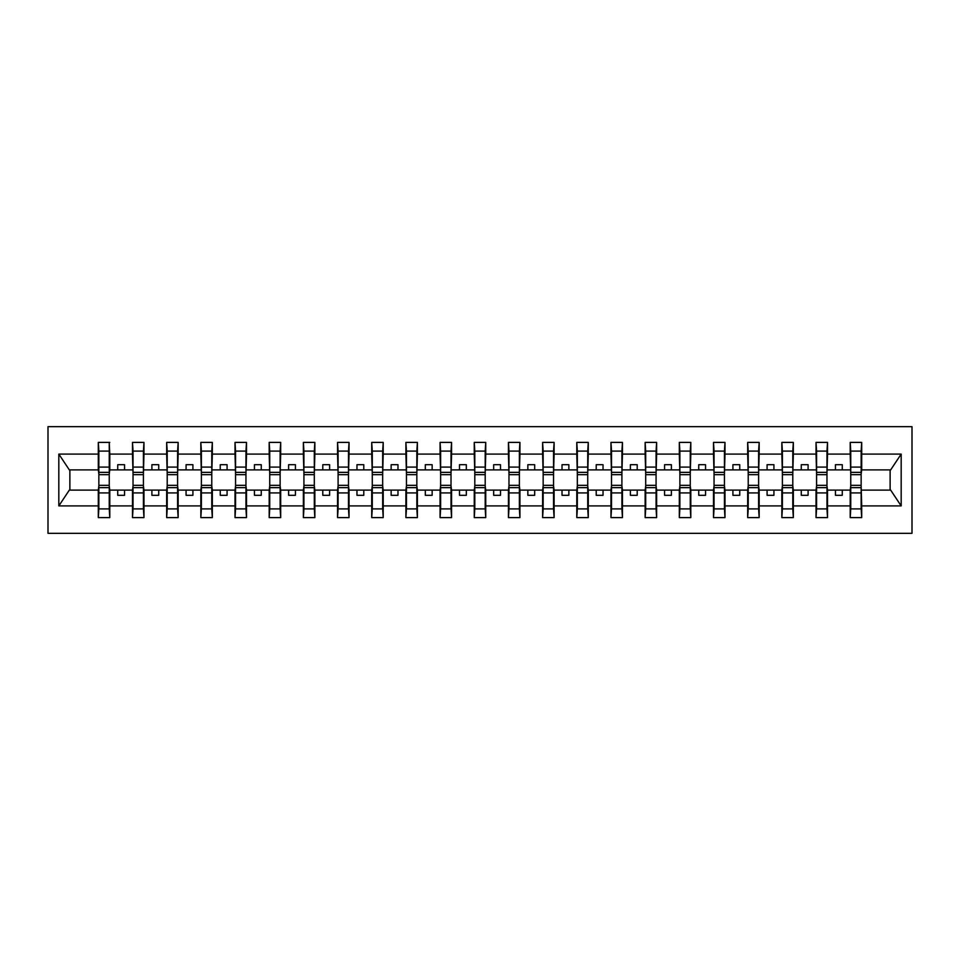 <?xml version="1.0" encoding="UTF-8"?>
<svg xmlns="http://www.w3.org/2000/svg" width="960" height="960" viewBox="0 0 960 960"><rect width="100%" height="100%" fill="white"/><g stroke="black" fill="none" stroke-linecap="round" stroke-linejoin="round"><path stroke-width="1.44" d="M48 533.316L912 533.316L912 426.684L48 426.684L48 533.316M850.752 486.012L850.212 490.116L827.508 490.116L826.968 486.012M861.144 473.988L861.696 469.884L890.676 469.884L901.176 454.092L901.176 505.908L861.696 505.908L861.696 517.596L850.212 517.596L850.212 490.116M861.144 486.012L861.696 505.908M816.576 486.012L816.036 490.116L793.332 490.116L792.792 486.012M850.212 505.908L827.508 505.908L827.508 517.596L816.036 517.596L816.036 490.116M827.508 505.908L827.508 490.116M782.4 486.012L781.848 490.116L759.156 490.116L758.616 486.012M816.036 505.908L793.332 505.908L793.332 517.596L781.848 517.596L781.848 490.116M793.332 505.908L793.332 490.116M748.224 486.012L747.672 490.116L724.98 490.116L724.44 486.012M781.848 505.908L759.156 505.908L759.156 517.596L747.672 517.596L747.672 490.116M759.156 505.908L759.156 490.116M714.048 486.012L713.496 490.116L690.804 490.116L690.264 486.012M747.672 505.908L724.98 505.908L724.98 517.596L713.496 517.596L713.496 490.116M724.98 505.908L724.98 490.116M679.872 486.012L679.32 490.116L656.628 490.116L656.076 486.012M713.496 505.908L690.804 505.908L690.804 517.596L679.32 517.596L679.32 490.116M690.804 505.908L690.804 490.116M645.696 486.012L645.144 490.116L622.452 490.116L621.9 486.012M679.32 505.908L656.628 505.908L656.628 517.596L645.144 517.596L645.144 490.116M656.628 505.908L656.628 490.116M611.508 486.012L610.968 490.116L588.276 490.116L587.724 486.012M645.144 505.908L622.452 505.908L622.452 517.596L610.968 517.596L610.968 490.116M622.452 505.908L622.452 490.116M577.332 486.012L576.792 490.116L554.1 490.116L553.548 486.012M610.968 505.908L588.276 505.908L588.276 517.596L576.792 517.596L576.792 490.116M588.276 505.908L588.276 490.116M543.156 486.012L542.616 490.116L519.924 490.116L519.372 486.012M576.792 505.908L554.1 505.908L554.1 517.596L542.616 517.596L542.616 490.116M554.1 505.908L554.1 490.116M508.98 486.012L508.44 490.116L485.736 490.116L485.196 486.012M542.616 505.908L519.924 505.908L519.924 517.596L508.44 517.596L508.44 490.116M519.924 505.908L519.924 490.116M474.804 486.012L474.264 490.116L451.56 490.116L451.02 486.012M508.44 505.908L485.736 505.908L485.736 517.596L474.264 517.596L474.264 490.116M485.736 505.908L485.736 490.116M440.628 486.012L440.076 490.116L417.384 490.116L416.844 486.012M474.264 505.908L451.56 505.908L451.56 517.596L440.076 517.596L440.076 490.116M451.56 505.908L451.56 490.116M406.452 486.012L405.9 490.116L383.208 490.116L382.668 486.012M440.076 505.908L417.384 505.908L417.384 517.596L405.9 517.596L405.9 490.116M417.384 505.908L417.384 490.116M372.276 486.012L371.724 490.116L349.032 490.116L348.492 486.012M405.9 505.908L383.208 505.908L383.208 517.596L371.724 517.596L371.724 490.116M383.208 505.908L383.208 490.116M338.1 486.012L337.548 490.116L314.856 490.116L314.304 486.012M371.724 505.908L349.032 505.908L349.032 517.596L337.548 517.596L337.548 490.116M349.032 505.908L349.032 490.116M303.924 486.012L303.372 490.116L280.68 490.116L280.128 486.012M337.548 505.908L314.856 505.908L314.856 517.596L303.372 517.596L303.372 490.116M314.856 505.908L314.856 490.116M269.736 486.012L269.196 490.116L246.504 490.116L245.952 486.012M303.372 505.908L280.68 505.908L280.68 517.596L269.196 517.596L269.196 490.116M280.68 505.908L280.68 490.116M235.56 486.012L235.02 490.116L212.328 490.116L211.776 486.012M269.196 505.908L246.504 505.908L246.504 517.596L235.02 517.596L235.02 490.116M246.504 505.908L246.504 490.116M201.384 486.012L200.844 490.116L178.152 490.116L177.6 486.012M235.02 505.908L212.328 505.908L212.328 517.596L200.844 517.596L200.844 490.116M212.328 505.908L212.328 490.116M167.208 486.012L166.668 490.116L143.964 490.116L143.424 486.012M200.844 505.908L178.152 505.908L178.152 517.596L166.668 517.596L166.668 490.116M178.152 505.908L178.152 490.116M133.032 486.012L132.492 490.116L109.788 490.116L109.248 486.012M166.668 505.908L143.964 505.908L143.964 517.596L132.492 517.596L132.492 490.116M143.964 505.908L143.964 490.116M850.212 442.404L861.696 442.404L861.144 451.104L850.752 451.104L850.212 442.404L850.212 454.092L827.508 454.092L826.968 473.988M850.752 473.988L850.212 454.092M816.036 442.404L827.508 442.404L826.968 451.104L816.576 451.104L816.036 442.404L816.036 454.092L793.332 454.092L792.792 473.988M816.576 473.988L816.036 454.092M781.848 442.404L793.332 442.404L792.792 451.104L782.4 451.104L781.848 442.404L781.848 454.092L759.156 454.092L758.616 473.988M782.4 473.988L781.848 454.092M747.672 442.404L759.156 442.404L758.616 451.104L748.224 451.104L747.672 442.404L747.672 454.092L724.98 454.092L724.44 473.988M748.224 473.988L747.672 454.092M713.496 442.404L724.98 442.404L724.44 451.104L714.048 451.104L713.496 442.404L713.496 454.092L690.804 454.092L690.264 473.988M714.048 473.988L713.496 454.092M679.32 442.404L690.804 442.404L690.264 451.104L679.872 451.104L679.32 442.404L679.32 454.092L656.628 454.092L656.076 473.988M679.872 473.988L679.32 454.092M645.144 442.404L656.628 442.404L656.076 451.104L645.696 451.104L645.144 442.404L645.144 454.092L622.452 454.092L621.9 473.988M645.696 473.988L645.144 454.092M610.968 442.404L622.452 442.404L621.9 451.104L611.508 451.104L610.968 442.404L610.968 454.092L588.276 454.092L587.724 473.988M611.508 473.988L610.968 454.092M576.792 442.404L588.276 442.404L587.724 451.104L577.332 451.104L576.792 442.404L576.792 454.092L554.1 454.092L553.548 473.988M577.332 473.988L576.792 454.092M542.616 442.404L554.1 442.404L553.548 451.104L543.156 451.104L542.616 442.404L542.616 454.092L519.924 454.092L519.372 473.988M543.156 473.988L542.616 454.092M508.44 442.404L519.924 442.404L519.372 451.104L508.98 451.104L508.44 442.404L508.44 454.092L485.736 454.092L485.196 473.988M508.98 473.988L508.44 454.092M474.264 442.404L485.736 442.404L485.196 451.104L474.804 451.104L474.264 442.404L474.264 454.092L451.56 454.092L451.02 473.988M474.804 473.988L474.264 454.092M440.076 442.404L451.56 442.404L451.02 451.104L440.628 451.104L440.076 442.404L440.076 454.092L417.384 454.092L416.844 473.988M440.628 473.988L440.076 454.092M405.9 442.404L417.384 442.404L416.844 451.104L406.452 451.104L405.9 442.404L405.9 454.092L383.208 454.092L382.668 473.988M406.452 473.988L405.9 454.092M371.724 442.404L383.208 442.404L382.668 451.104L372.276 451.104L371.724 442.404L371.724 454.092L349.032 454.092L348.492 473.988M372.276 473.988L371.724 454.092M337.548 442.404L349.032 442.404L348.492 451.104L338.1 451.104L337.548 442.404L337.548 454.092L314.856 454.092L314.304 473.988M338.1 473.988L337.548 454.092M303.372 442.404L314.856 442.404L314.304 451.104L303.924 451.104L303.372 442.404L303.372 454.092L280.68 454.092L280.128 473.988M303.924 473.988L303.372 454.092M269.196 442.404L280.68 442.404L280.128 451.104L269.736 451.104L269.196 442.404L269.196 454.092L246.504 454.092L245.952 473.988M269.736 473.988L269.196 454.092M235.02 442.404L246.504 442.404L245.952 451.104L235.56 451.104L235.02 442.404L235.02 454.092L212.328 454.092L211.776 473.988M235.56 473.988L235.02 454.092M200.844 442.404L212.328 442.404L211.776 451.104L201.384 451.104L200.844 442.404L200.844 454.092L178.152 454.092L177.6 473.988M201.384 473.988L200.844 454.092M166.668 442.404L178.152 442.404L177.6 451.104L167.208 451.104L166.668 442.404L166.668 454.092L143.964 454.092L143.424 473.988M167.208 473.988L166.668 454.092M132.492 442.404L143.964 442.404L143.424 451.104L133.032 451.104L132.492 442.404L132.492 454.092L109.788 454.092L109.248 442.404L109.248 480.132M133.032 473.988L132.492 454.092M98.856 486.012L98.304 490.116L69.324 490.116L58.824 505.908L58.824 454.092L69.324 469.884L98.304 469.884L98.304 454.092L58.824 454.092M132.492 505.908L109.788 505.908L109.788 517.596L98.304 517.596L98.304 490.116M109.788 505.908L109.788 490.116M109.248 451.104L98.856 451.104L98.304 442.404L98.304 454.092M98.304 469.884L98.856 473.988M861.696 469.884L861.696 442.404M827.508 442.404L827.508 454.092M793.332 442.404L793.332 454.092M759.156 442.404L759.156 454.092M724.98 442.404L724.98 454.092M690.804 442.404L690.804 454.092M656.628 442.404L656.628 454.092M622.452 442.404L622.452 454.092M588.276 442.404L588.276 454.092M554.1 442.404L554.1 454.092M519.924 442.404L519.924 454.092M485.736 442.404L485.736 454.092M451.56 442.404L451.56 454.092M417.384 442.404L417.384 454.092M383.208 442.404L383.208 454.092M349.032 442.404L349.032 454.092M314.856 442.404L314.856 454.092M280.68 442.404L280.68 454.092M246.504 442.404L246.504 454.092M212.328 442.404L212.328 454.092M178.152 442.404L178.152 454.092M143.964 442.404L143.964 454.092M901.176 454.092L861.696 454.092M98.304 505.908L58.824 505.908M98.304 442.404L109.788 442.404M850.212 469.884L842.28 469.884L842.28 464.688L835.44 464.688L835.44 469.884L842.28 469.884M835.44 469.884L827.508 469.884M835.44 490.116L835.44 495.312L842.28 495.312L842.28 490.116M816.036 469.884L808.104 469.884L808.104 464.688L801.264 464.688L801.264 469.884L808.104 469.884M801.264 469.884L793.332 469.884M801.264 490.116L801.264 495.312L808.104 495.312L808.104 490.116M781.848 469.884L773.928 469.884L773.928 464.688L767.088 464.688L767.088 469.884L773.928 469.884M767.088 469.884L759.156 469.884M767.088 490.116L767.088 495.312L773.928 495.312L773.928 490.116M747.672 469.884L739.752 469.884L739.752 464.688L732.912 464.688L732.912 469.884L739.752 469.884M732.912 469.884L724.98 469.884M732.912 490.116L732.912 495.312L739.752 495.312L739.752 490.116M713.496 469.884L705.564 469.884L705.564 464.688L698.736 464.688L698.736 469.884L705.564 469.884M698.736 469.884L690.804 469.884M698.736 490.116L698.736 495.312L705.564 495.312L705.564 490.116M679.32 469.884L671.388 469.884L671.388 464.688L664.56 464.688L664.56 469.884L671.388 469.884M664.56 469.884L656.628 469.884M664.56 490.116L664.56 495.312L671.388 495.312L671.388 490.116M645.144 469.884L637.212 469.884L637.212 464.688L630.384 464.688L630.384 469.884L637.212 469.884M630.384 469.884L622.452 469.884M630.384 490.116L630.384 495.312L637.212 495.312L637.212 490.116M610.968 469.884L603.036 469.884L603.036 464.688L596.208 464.688L596.208 469.884L603.036 469.884M596.208 469.884L588.276 469.884M596.208 490.116L596.208 495.312L603.036 495.312L603.036 490.116M576.792 469.884L568.86 469.884L568.86 464.688L562.02 464.688L562.02 469.884L568.86 469.884M562.02 469.884L554.1 469.884M562.02 490.116L562.02 495.312L568.86 495.312L568.86 490.116M542.616 469.884L534.684 469.884L534.684 464.688L527.844 464.688L527.844 469.884L534.684 469.884M527.844 469.884L519.924 469.884M527.844 490.116L527.844 495.312L534.684 495.312L534.684 490.116M508.44 469.884L500.508 469.884L500.508 464.688L493.668 464.688L493.668 469.884L500.508 469.884M493.668 469.884L485.736 469.884M493.668 490.116L493.668 495.312L500.508 495.312L500.508 490.116M474.264 469.884L466.332 469.884L466.332 464.688L459.492 464.688L459.492 469.884L466.332 469.884M459.492 469.884L451.56 469.884M459.492 490.116L459.492 495.312L466.332 495.312L466.332 490.116M440.076 469.884L432.156 469.884L432.156 464.688L425.316 464.688L425.316 469.884L432.156 469.884M425.316 469.884L417.384 469.884M425.316 490.116L425.316 495.312L432.156 495.312L432.156 490.116M405.9 469.884L397.98 469.884L397.98 464.688L391.14 464.688L391.14 469.884L397.98 469.884M391.14 469.884L383.208 469.884M391.14 490.116L391.14 495.312L397.98 495.312L397.98 490.116M371.724 469.884L363.792 469.884L363.792 464.688L356.964 464.688L356.964 469.884L363.792 469.884M356.964 469.884L349.032 469.884M356.964 490.116L356.964 495.312L363.792 495.312L363.792 490.116M337.548 469.884L329.616 469.884L329.616 464.688L322.788 464.688L322.788 469.884L329.616 469.884M322.788 469.884L314.856 469.884M322.788 490.116L322.788 495.312L329.616 495.312L329.616 490.116M303.372 469.884L295.44 469.884L295.44 464.688L288.612 464.688L288.612 469.884L295.44 469.884M288.612 469.884L280.68 469.884M288.612 490.116L288.612 495.312L295.44 495.312L295.44 490.116M269.196 469.884L261.264 469.884L261.264 464.688L254.436 464.688L254.436 469.884L261.264 469.884M254.436 469.884L246.504 469.884M254.436 490.116L254.436 495.312L261.264 495.312L261.264 490.116M235.02 469.884L227.088 469.884L227.088 464.688L220.248 464.688L220.248 469.884L227.088 469.884M220.248 469.884L212.328 469.884M220.248 490.116L220.248 495.312L227.088 495.312L227.088 490.116M200.844 469.884L192.912 469.884L192.912 464.688L186.072 464.688L186.072 469.884L192.912 469.884M186.072 469.884L178.152 469.884M186.072 490.116L186.072 495.312L192.912 495.312L192.912 490.116M166.668 469.884L158.736 469.884L158.736 464.688L151.896 464.688L151.896 469.884L158.736 469.884M151.896 469.884L143.964 469.884M151.896 490.116L151.896 495.312L158.736 495.312L158.736 490.116M132.492 469.884L124.56 469.884L124.56 464.688L117.72 464.688L117.72 469.884L124.56 469.884M117.72 469.884L109.788 469.884L109.788 454.092M117.72 490.116L117.72 495.312L124.56 495.312L124.56 490.116M109.788 469.884L109.248 473.988M901.176 505.908L890.676 490.116L861.696 490.116M69.876 469.884L69.876 490.116M890.124 490.116L890.124 469.884M98.856 451.104L98.856 480.132M98.304 517.596L98.856 508.896L109.248 508.896L109.788 517.596M109.248 508.896L109.248 479.868M98.856 508.896L98.856 479.868M133.032 451.104L133.032 480.132M143.424 451.104L143.424 480.132M167.208 451.104L167.208 480.132M177.6 451.104L177.6 480.132M201.384 451.104L201.384 480.132M211.776 451.104L211.776 480.132M235.56 451.104L235.56 480.132M245.952 451.104L245.952 480.132M132.492 517.596L133.032 508.896L143.424 508.896L143.964 517.596M143.424 508.896L143.424 479.868M133.032 508.896L133.032 479.868M166.668 517.596L167.208 508.896L177.6 508.896L178.152 517.596M177.6 508.896L177.6 479.868M167.208 508.896L167.208 479.868M200.844 517.596L201.384 508.896L211.776 508.896L212.328 517.596M211.776 508.896L211.776 479.868M201.384 508.896L201.384 479.868M235.02 517.596L235.56 508.896L245.952 508.896L246.504 517.596M245.952 508.896L245.952 479.868M235.56 508.896L235.56 479.868M269.736 451.104L269.736 480.132M280.128 451.104L280.128 480.132M269.196 517.596L269.736 508.896L280.128 508.896L280.68 517.596M280.128 508.896L280.128 479.868M269.736 508.896L269.736 479.868M303.924 451.104L303.924 480.132M314.304 451.104L314.304 480.132M303.372 517.596L303.924 508.896L314.304 508.896L314.856 517.596M314.304 508.896L314.304 479.868M303.924 508.896L303.924 479.868M338.1 451.104L338.1 480.132M348.492 451.104L348.492 480.132M337.548 517.596L338.1 508.896L348.492 508.896L349.032 517.596M348.492 508.896L348.492 479.868M338.1 508.896L338.1 479.868M372.276 451.104L372.276 480.132M382.668 451.104L382.668 480.132M371.724 517.596L372.276 508.896L382.668 508.896L383.208 517.596M382.668 508.896L382.668 479.868M372.276 508.896L372.276 479.868M406.452 451.104L406.452 480.132M416.844 451.104L416.844 480.132M405.9 517.596L406.452 508.896L416.844 508.896L417.384 517.596M416.844 508.896L416.844 479.868M406.452 508.896L406.452 479.868M440.628 451.104L440.628 480.132M451.02 451.104L451.02 480.132M440.076 517.596L440.628 508.896L451.02 508.896L451.56 517.596M451.02 508.896L451.02 479.868M440.628 508.896L440.628 479.868M474.804 451.104L474.804 480.132M485.196 451.104L485.196 480.132M474.264 517.596L474.804 508.896L485.196 508.896L485.736 517.596M485.196 508.896L485.196 479.868M474.804 508.896L474.804 479.868M508.98 451.104L508.98 480.132M519.372 451.104L519.372 480.132M508.44 517.596L508.98 508.896L519.372 508.896L519.924 517.596M519.372 508.896L519.372 479.868M508.98 508.896L508.98 479.868M543.156 451.104L543.156 480.132M553.548 451.104L553.548 480.132M542.616 517.596L543.156 508.896L553.548 508.896L554.1 517.596M553.548 508.896L553.548 479.868M543.156 508.896L543.156 479.868M577.332 451.104L577.332 480.132M587.724 451.104L587.724 480.132M576.792 517.596L577.332 508.896L587.724 508.896L588.276 517.596M587.724 508.896L587.724 479.868M577.332 508.896L577.332 479.868M611.508 451.104L611.508 480.132M621.9 451.104L621.9 480.132M610.968 517.596L611.508 508.896L621.9 508.896L622.452 517.596M621.9 508.896L621.9 479.868M611.508 508.896L611.508 479.868M645.696 451.104L645.696 480.132M656.076 451.104L656.076 480.132M645.144 517.596L645.696 508.896L656.076 508.896L656.628 517.596M656.076 508.896L656.076 479.868M645.696 508.896L645.696 479.868M679.872 451.104L679.872 480.132M690.264 451.104L690.264 480.132M679.32 517.596L679.872 508.896L690.264 508.896L690.804 517.596M690.264 508.896L690.264 479.868M679.872 508.896L679.872 479.868M714.048 451.104L714.048 480.132M724.44 451.104L724.44 480.132M713.496 517.596L714.048 508.896L724.44 508.896L724.98 517.596M724.44 508.896L724.44 479.868M714.048 508.896L714.048 479.868M748.224 451.104L748.224 480.132M758.616 451.104L758.616 480.132M747.672 517.596L748.224 508.896L758.616 508.896L759.156 517.596M758.616 508.896L758.616 479.868M748.224 508.896L748.224 479.868M782.4 451.104L782.4 480.132M792.792 451.104L792.792 480.132M781.848 517.596L782.4 508.896L792.792 508.896L793.332 517.596M792.792 508.896L792.792 479.868M782.4 508.896L782.4 479.868M816.576 451.104L816.576 480.132M826.968 451.104L826.968 480.132M816.036 517.596L816.576 508.896L826.968 508.896L827.508 517.596M826.968 508.896L826.968 479.868M816.576 508.896L816.576 479.868M850.752 451.104L850.752 480.132M861.144 451.104L861.144 480.132M850.212 517.596L850.752 508.896L861.144 508.896L861.696 517.596M861.144 508.896L861.144 479.868M850.752 508.896L850.752 479.868M109.248 467.088L98.856 467.088M109.248 472.356L98.856 472.356M98.856 492.912L109.248 492.912M98.856 487.644L109.248 487.644M143.424 467.088L133.032 467.088M143.424 472.356L133.032 472.356M177.6 467.088L167.208 467.088M177.6 472.356L167.208 472.356M211.776 467.088L201.384 467.088M211.776 472.356L201.384 472.356M245.952 467.088L235.56 467.088M245.952 472.356L235.56 472.356M133.032 492.912L143.424 492.912M133.032 487.644L143.424 487.644M167.208 492.912L177.6 492.912M167.208 487.644L177.6 487.644M201.384 492.912L211.776 492.912M201.384 487.644L211.776 487.644M235.56 492.912L245.952 492.912M235.56 487.644L245.952 487.644M280.128 467.088L269.736 467.088M280.128 472.356L269.736 472.356M269.736 492.912L280.128 492.912M269.736 487.644L280.128 487.644M314.304 467.088L303.924 467.088M314.304 472.356L303.924 472.356M303.924 492.912L314.304 492.912M303.924 487.644L314.304 487.644M348.492 467.088L338.1 467.088M348.492 472.356L338.1 472.356M338.1 492.912L348.492 492.912M338.1 487.644L348.492 487.644M382.668 467.088L372.276 467.088M382.668 472.356L372.276 472.356M372.276 492.912L382.668 492.912M372.276 487.644L382.668 487.644M416.844 467.088L406.452 467.088M416.844 472.356L406.452 472.356M406.452 492.912L416.844 492.912M406.452 487.644L416.844 487.644M451.02 467.088L440.628 467.088M451.02 472.356L440.628 472.356M440.628 492.912L451.02 492.912M440.628 487.644L451.02 487.644M485.196 467.088L474.804 467.088M485.196 472.356L474.804 472.356M474.804 492.912L485.196 492.912M474.804 487.644L485.196 487.644M519.372 467.088L508.98 467.088M519.372 472.356L508.98 472.356M508.98 492.912L519.372 492.912M508.98 487.644L519.372 487.644M553.548 467.088L543.156 467.088M553.548 472.356L543.156 472.356M543.156 492.912L553.548 492.912M543.156 487.644L553.548 487.644M587.724 467.088L577.332 467.088M587.724 472.356L577.332 472.356M577.332 492.912L587.724 492.912M577.332 487.644L587.724 487.644M621.9 467.088L611.508 467.088M621.9 472.356L611.508 472.356M611.508 492.912L621.9 492.912M611.508 487.644L621.9 487.644M656.076 467.088L645.696 467.088M656.076 472.356L645.696 472.356M645.696 492.912L656.076 492.912M645.696 487.644L656.076 487.644M690.264 467.088L679.872 467.088M690.264 472.356L679.872 472.356M679.872 492.912L690.264 492.912M679.872 487.644L690.264 487.644M724.44 467.088L714.048 467.088M724.44 472.356L714.048 472.356M714.048 492.912L724.44 492.912M714.048 487.644L724.44 487.644M758.616 467.088L748.224 467.088M758.616 472.356L748.224 472.356M748.224 492.912L758.616 492.912M748.224 487.644L758.616 487.644M792.792 467.088L782.4 467.088M792.792 472.356L782.4 472.356M782.4 492.912L792.792 492.912M782.4 487.644L792.792 487.644M826.968 467.088L816.576 467.088M826.968 472.356L816.576 472.356M816.576 492.912L826.968 492.912M816.576 487.644L826.968 487.644M861.144 467.088L850.752 467.088M861.144 472.356L850.752 472.356M850.752 492.912L861.144 492.912M850.752 487.644L861.144 487.644M109.248 474.672L98.856 474.672M98.856 485.328L109.248 485.328M143.424 474.672L133.032 474.672M177.6 474.672L167.208 474.672M211.776 474.672L201.384 474.672M245.952 474.672L235.56 474.672M133.032 485.328L143.424 485.328M167.208 485.328L177.6 485.328M201.384 485.328L211.776 485.328M235.56 485.328L245.952 485.328M280.128 474.672L269.736 474.672M269.736 485.328L280.128 485.328M314.304 474.672L303.924 474.672M303.924 485.328L314.304 485.328M348.492 474.672L338.1 474.672M338.1 485.328L348.492 485.328M382.668 474.672L372.276 474.672M372.276 485.328L382.668 485.328M416.844 474.672L406.452 474.672M406.452 485.328L416.844 485.328M451.02 474.672L440.628 474.672M440.628 485.328L451.02 485.328M485.196 474.672L474.804 474.672M474.804 485.328L485.196 485.328M519.372 474.672L508.98 474.672M508.98 485.328L519.372 485.328M553.548 474.672L543.156 474.672M543.156 485.328L553.548 485.328M587.724 474.672L577.332 474.672M577.332 485.328L587.724 485.328M621.9 474.672L611.508 474.672M611.508 485.328L621.9 485.328M656.076 474.672L645.696 474.672M645.696 485.328L656.076 485.328M690.264 474.672L679.872 474.672M679.872 485.328L690.264 485.328M724.44 474.672L714.048 474.672M714.048 485.328L724.44 485.328M758.616 474.672L748.224 474.672M748.224 485.328L758.616 485.328M792.792 474.672L782.4 474.672M782.4 485.328L792.792 485.328M826.968 474.672L816.576 474.672M816.576 485.328L826.968 485.328M861.144 474.672L850.752 474.672M850.752 485.328L861.144 485.328"/></g></svg>
